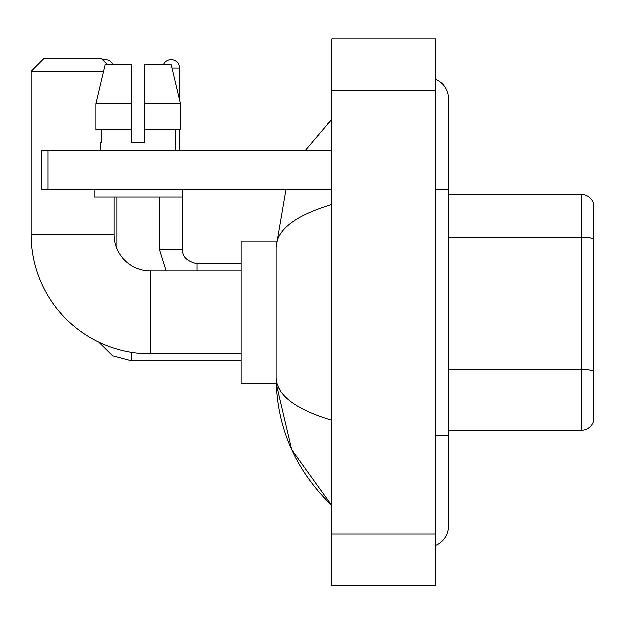 <?xml version="1.0" encoding="UTF-8"?>
<svg xmlns="http://www.w3.org/2000/svg" width="625" height="625" viewBox="0 0 625 625"><rect width="100%" height="100%" fill="white"/><g stroke="black" fill="none" stroke-linecap="round" stroke-linejoin="round"><path stroke-width="0.94" d="M593.75 203.891A12.961 12.961 0 0 0 581.305 194.555A12.961 12.961 0 0 1 593.75 203.891L593.75 421.109A12.961 12.961 0 0 1 581.305 430.445L448.586 430.445M593.75 239.016A12.961 2.25 180 0 0 581.305 237.398L581.305 194.555L448.586 194.555M435.625 435.625L448.586 435.625L448.586 98.648A20.734 20.734 0 0 0 435.625 79.422A20.734 20.734 0 0 1 448.586 98.648A20.734 20.734 0 0 0 435.625 79.422M435.625 545.578A20.734 20.734 0 0 0 448.586 526.352A20.734 20.734 0 0 1 435.625 545.578A20.734 20.734 0 0 0 448.586 526.352A20.734 20.734 0 0 1 435.625 545.578M331.938 204.594C295.281 215.648 276.703 229.93 276.211 247.438L276.211 377.562C276.625 395.016 295.203 409.289 331.938 420.406M331.938 585.977L435.625 585.977L435.625 39.023L331.938 39.023L331.938 585.977M276.211 247.438L286.125 189.375M305.523 150.492L331.938 119.383L305.523 150.492M276.32 241.219L241.219 241.219L241.219 383.781L276.32 383.781L291.773 449.711L331.938 505.617C295.344 470.086 276.766 427.406 276.211 377.562M280.102 390.266L277.133 383.781M144.789 142.711L131.828 142.711L144.789 142.711L131.828 142.711L144.789 142.711L144.789 64.945L171.375 64.945L180.586 103.828L180.586 129.75L144.789 129.75M163.453 64.945A8.422 8.422 0 0 1 179.648 68.188L179.648 99.883L180.586 103.828L144.789 103.828M241.219 353.977L150.492 353.977A119.242 119.242 0 0 1 31.25 234.734L31.25 71.43L44.211 58.469L101.242 58.469L107.719 64.945M150.492 353.977L150.492 271.023A36.289 36.289 0 0 1 114.203 234.734L114.203 197.148M103.695 71.43L31.25 71.43M102.906 60.133A8.422 8.422 0 0 1 113.164 64.945M117.047 248.836L117.047 197.148M179.648 129.75L179.648 150.492M48.102 189.375L41.617 189.375L41.617 150.492L48.102 150.492L48.102 189.375L331.938 189.375M331.938 150.492L48.102 150.492M100.719 142.711L101.281 142.711L100.719 142.711L100.719 150.492M175.891 142.711L175.328 142.711L175.891 142.711L175.891 150.492M175.328 129.75L175.328 142.711M131.828 103.828L96.031 103.828L105.234 64.945L131.828 64.945L131.828 142.711M101.281 142.711L101.281 129.75M94.242 189.375L94.242 197.148L182.375 197.148L182.375 189.375M131.828 129.75L96.031 129.75L96.031 103.828L105.234 64.945M180.586 129.75L180.586 103.828L171.375 64.945M593.75 371.219A12.961 2.25 180 0 0 581.305 369.602L581.305 237.398L448.586 237.398M581.305 430.445L581.305 369.602L448.586 369.602M435.625 189.375L448.586 189.375M331.938 534.133L435.625 534.133M331.938 90.867L435.625 90.867M31.25 234.734L114.203 234.734M131.305 352.422L131.305 360.844L112.695 355.914L98.852 342.211L112.695 355.914L131.305 360.844L241.219 360.844M166.242 271.023L159.562 249.641L166.242 271.023L159.562 249.641L182.867 249.641M172.148 68.188L179.648 68.188M182.891 189.375L182.891 249.641C182.109 256.555 186.859 261.305 197.148 263.898C186.859 261.305 182.109 256.555 182.891 249.641C182.109 256.555 186.859 261.305 197.148 263.898L197.148 271.023M448.586 435.625L448.586 526.352M331.938 119.383L327.43 123.734M331.938 505.617L327.43 501.266M241.219 271.023L150.492 271.023M241.219 263.898L197.148 263.898M159.562 249.641L159.562 197.148"/></g></svg>
